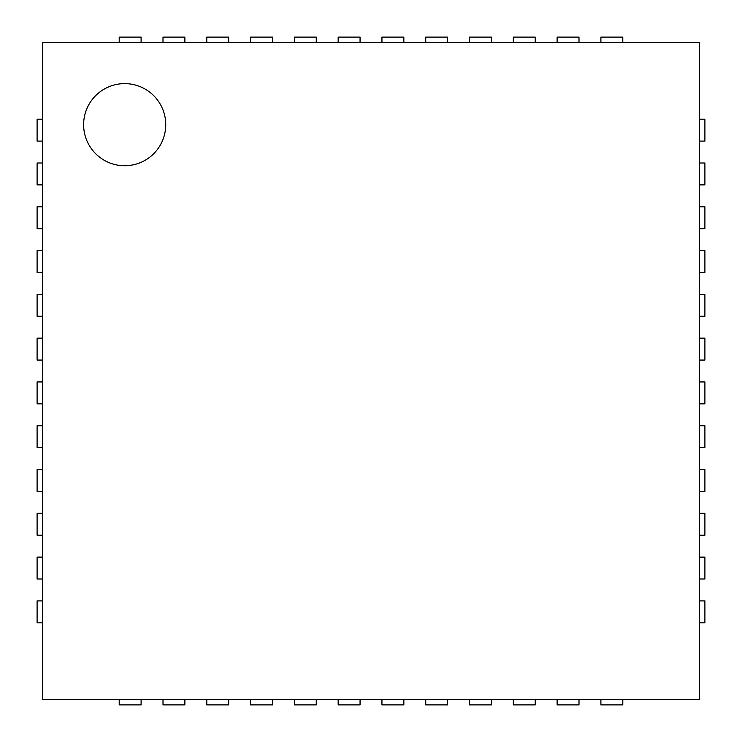 <?xml version="1.0" encoding="UTF-8"?>
<svg xmlns="http://www.w3.org/2000/svg" width="742" height="742" viewBox="0 0 742 742"><rect width="100%" height="100%" fill="white"/><g stroke="black" fill="none" stroke-linecap="round" stroke-linejoin="round"><path stroke-width="1.11" d="M42.572 699.428L42.572 42.572L699.428 42.572L699.428 699.428L42.572 699.428M165.735 124.684A41.051 41.051 0 0 0 104.158 89.123A41.051 41.051 0 0 0 104.158 160.235A41.051 41.051 0 0 0 165.735 124.684M42.572 119.202L37.1 119.202L37.1 141.101L42.572 141.101M699.428 119.202L704.9 119.202L704.9 141.101L699.428 141.101M42.572 162.999L37.1 162.999L37.1 184.888L42.572 184.888M699.428 162.999L704.9 162.999L704.9 184.888L699.428 184.888M42.572 206.786L37.1 206.786L37.1 228.684L42.572 228.684M699.428 206.786L704.9 206.786L704.9 228.684L699.428 228.684M42.572 250.573L37.1 250.573L37.1 272.472L42.572 272.472M699.428 250.573L704.9 250.573L704.9 272.472L699.428 272.472M42.572 294.37L37.1 294.37L37.1 316.259L42.572 316.259M699.428 294.37L704.9 294.37L704.9 316.259L699.428 316.259M42.572 338.157L37.1 338.157L37.1 360.055L42.572 360.055M699.428 338.157L704.9 338.157L704.9 360.055L699.428 360.055M42.572 381.945L37.1 381.945L37.1 403.843L42.572 403.843M699.428 381.945L704.9 381.945L704.9 403.843L699.428 403.843M42.572 425.741L37.1 425.741L37.1 447.63L42.572 447.63M699.428 425.741L704.9 425.741L704.9 447.63L699.428 447.63M42.572 469.528L37.1 469.528L37.1 491.427L42.572 491.427M699.428 469.528L704.9 469.528L704.9 491.427L699.428 491.427M42.572 513.316L37.1 513.316L37.1 535.214L42.572 535.214M699.428 513.316L704.9 513.316L704.9 535.214L699.428 535.214M42.572 557.112L37.1 557.112L37.1 579.001L42.572 579.001M699.428 557.112L704.9 557.112L704.9 579.001L699.428 579.001M42.572 600.899L37.1 600.899L37.1 622.798L42.572 622.798M699.428 600.899L704.9 600.899L704.9 622.798L699.428 622.798M119.202 42.572L119.202 37.1L141.101 37.1L141.101 42.572M119.202 699.428L119.202 704.9L141.101 704.9L141.101 699.428M162.999 42.572L162.999 37.1L184.888 37.1L184.888 42.572M162.999 699.428L162.999 704.9L184.888 704.9L184.888 699.428M206.786 42.572L206.786 37.1L228.684 37.1L228.684 42.572M206.786 699.428L206.786 704.9L228.684 704.9L228.684 699.428M250.573 42.572L250.573 37.1L272.472 37.1L272.472 42.572M250.573 699.428L250.573 704.9L272.472 704.9L272.472 699.428M294.37 42.572L294.37 37.1L316.259 37.1L316.259 42.572M294.37 699.428L294.37 704.9L316.259 704.9L316.259 699.428M338.157 42.572L338.157 37.1L360.055 37.1L360.055 42.572M338.157 699.428L338.157 704.9L360.055 704.9L360.055 699.428M381.945 42.572L381.945 37.1L403.843 37.1L403.843 42.572M381.945 699.428L381.945 704.9L403.843 704.9L403.843 699.428M425.741 42.572L425.741 37.1L447.63 37.1L447.63 42.572M425.741 699.428L425.741 704.9L447.63 704.9L447.63 699.428M469.528 42.572L469.528 37.1L491.427 37.1L491.427 42.572M469.528 699.428L469.528 704.9L491.427 704.9L491.427 699.428M513.316 42.572L513.316 37.1L535.214 37.1L535.214 42.572M513.316 699.428L513.316 704.9L535.214 704.9L535.214 699.428M557.112 42.572L557.112 37.1L579.001 37.1L579.001 42.572M557.112 699.428L557.112 704.9L579.001 704.9L579.001 699.428M600.899 42.572L600.899 37.1L622.798 37.1L622.798 42.572M600.899 699.428L600.899 704.9L622.798 704.9L622.798 699.428"/></g></svg>
